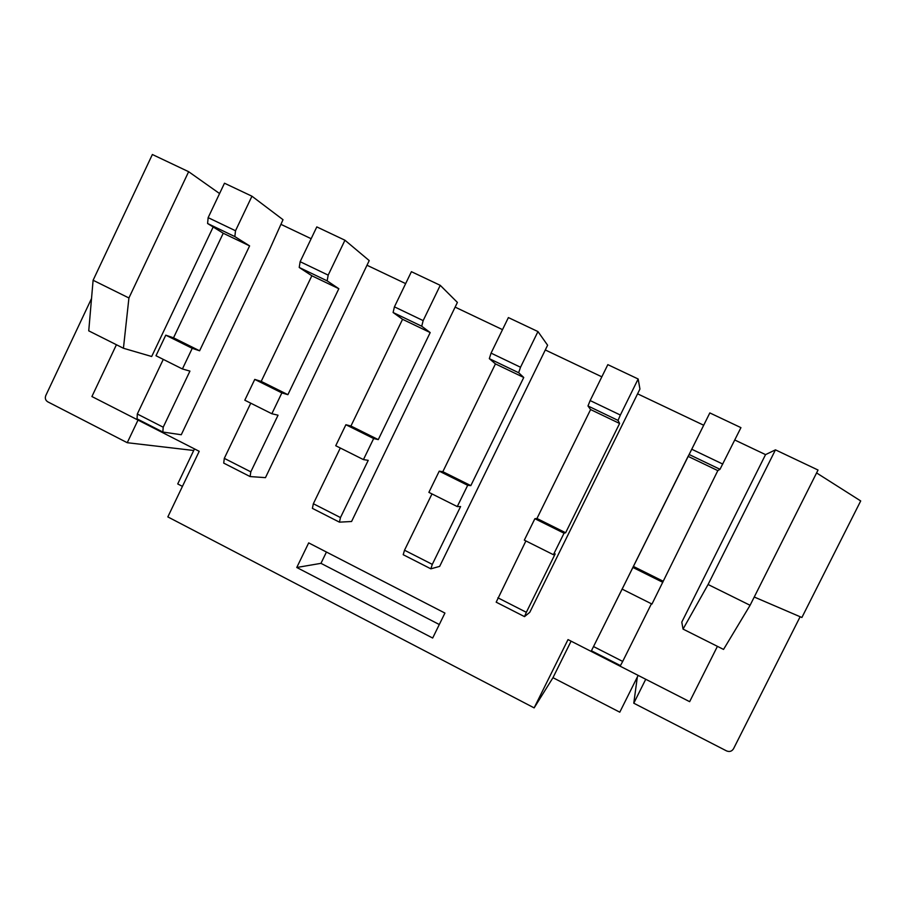 <?xml version="1.0" encoding="UTF-8"?>
<svg xmlns="http://www.w3.org/2000/svg" width="906" height="906" viewBox="0 0 906 906"><rect width="100%" height="100%" fill="white"/><g stroke="black" fill="none" stroke-linecap="round" stroke-linejoin="round"><path stroke-width="1.36" d="M219.58 193.556L188.641 171.698L152.367 154.507L93.103 280.26L88.743 330.849L123.431 348.255L151.676 356.5L213.17 226.987M280.928 224.348L311.154 238.708M367.066 265.277L405.65 283.612M455.174 307.145L502.513 329.637M545.333 349.976L601.833 376.828M637.598 393.827L703.486 425.129M734.777 439.999L765.547 454.619L775.457 449.852L708.084 584.506L750.089 605.287L723.543 649.421L683.045 629.092L708.084 584.506M750.089 605.287L818.039 470.033L775.457 449.852M816.578 472.932L860.7 500.939L801.889 617.496L754.245 597.02M709.828 412.921L591.425 650.78L622.784 587.722L622.15 589.127L651.969 604.053L717.812 470.622L719.998 469.308L689.138 454.506L709.828 412.921L740.938 427.643L719.998 469.308M593.543 646.556L622.694 661.425L651.425 603.781M497.892 597.801L526.341 612.309L524.517 616.624L496.182 602.173L525.899 540.939M526.341 612.309L555.185 553.894L553.419 554.71L564.042 533.204L565.638 532.751L619.602 423.476L618.051 420.407L587.971 405.967L590.146 400.565L607.835 364.642L638.152 378.991L639.942 389.036L529.784 612.309L524.517 616.624M404.518 550.214L432.298 564.37L430.86 568.832L403.204 554.71L404.518 550.214L431.992 493.917M432.298 564.37L460.588 506.556L457.27 506.579L467.689 485.299L470.826 485.616L523.747 377.474L518.651 372.728L489.319 358.651L491.063 353.125L508.391 317.576L537.96 331.573L547.609 345.22L439.659 566.386L430.86 568.832M313.351 503.736L340.475 517.564L339.422 522.15L312.4 508.368L313.351 503.736L340.305 448.017M340.475 517.564L368.232 460.339L363.442 459.602L373.657 438.538L378.278 439.614L430.191 332.57L421.72 326.228L393.102 312.502L394.427 306.851L411.415 271.687L440.248 285.333L457.394 302.423L351.573 521.505L339.422 522.15M224.303 458.357L250.803 471.856L250.101 476.567L223.714 463.102L224.303 458.357L250.758 403.181M250.803 471.856L278.04 415.197L271.857 413.748L281.868 392.898L287.893 394.676L338.833 288.72L327.145 280.86L299.218 267.463L300.146 261.698L316.806 226.908L344.948 240.226L369.218 260.588L265.469 477.643L250.101 476.567M137.316 414.008L163.205 427.202L162.842 432.037L137.055 418.878L137.316 414.008L163.273 359.388M163.205 427.202L189.932 371.109L182.412 368.969L192.242 348.323L199.614 350.792L249.603 245.888L234.847 236.591L207.599 223.51L208.142 217.644L224.484 183.216L251.947 196.206L283.012 219.694L268.799 251.37L181.268 434.744L162.842 432.037M188.641 171.698L128.924 297.972L93.103 280.26M800.134 616.748L733.52 748.764C731.844 751.38 729.523 752.093 726.533 750.904L633.781 703.203L637.326 677.054L619.783 712.184L552.977 677.688L534.144 707.88L167.837 516.907L199.207 451.313L91.914 396.534L116.421 344.744M91.529 298.516L45.776 395.571C44.802 398.255 45.459 400.327 47.724 401.811L127.248 442.706L193.714 450.486L177.723 483.94L182.434 486.375M765.547 454.619L681.788 622.116L683.045 629.092M128.924 297.972L123.431 348.255M296.772 567.484L432.672 638.039L444.925 613.068L308.686 542.887L296.772 567.484L320.962 563.339L439.308 624.528M717.416 646.352L689.647 701.674L568.017 639.591L534.144 707.88M645.74 679.262L633.781 703.203M138.018 420.078L127.248 442.706M194.484 448.9L193.714 450.486M638.152 675.389L637.326 677.054M571.097 641.154L552.977 677.688M199.614 350.792L173.522 337.825L223.238 233.238L249.603 245.888M223.238 233.238L207.599 223.51M208.142 217.644L235.515 230.747L251.947 196.206M173.522 337.825L165.764 335.163L155.991 355.741L182.412 368.969M235.515 230.747L234.847 236.591M165.764 335.163L192.242 348.323M287.893 394.676L261.2 381.403L311.845 275.764L338.833 288.72M311.845 275.764L299.218 267.463M300.146 261.698L328.187 275.13L344.948 240.226M261.2 381.403L254.756 379.41L244.801 400.203L271.857 413.748M328.187 275.13L327.145 280.86M378.278 439.614L350.939 426.024L402.558 319.308L430.191 332.57M402.558 319.308L393.102 312.502M394.427 306.851L423.159 320.611L440.248 285.333M350.939 426.024L345.888 424.733L335.741 445.729L363.442 459.602M423.159 320.611L421.72 326.228M470.826 485.616L442.83 471.698L495.446 363.895L523.747 377.474M495.446 363.895L489.319 358.651M491.063 353.125L520.52 367.236L537.96 331.573M442.83 471.698L439.24 471.154L428.889 492.366L457.27 506.579M520.52 367.236L518.651 372.728M565.638 532.751L536.952 518.492L590.599 409.557L619.602 423.476M590.599 409.557L587.971 405.967M590.146 400.565L620.361 415.039L638.152 378.991M536.952 518.492L534.88 518.708L524.325 540.146L553.419 554.71M620.361 415.039L618.051 420.407M662.773 581.029L633.385 566.42L688.096 456.352L717.812 470.622M688.096 456.352L689.138 454.506M691.776 449.24L722.773 464.076M633.385 566.42L622.15 589.127M622.694 661.425L620.463 665.593L591.425 650.78M254.756 379.41L281.868 392.898M345.888 424.733L373.657 438.538M439.24 471.154L467.689 485.299M534.88 518.708L564.042 533.204M632.92 567.462L662.807 582.32M326.443 552.037L320.962 563.339"/></g></svg>
